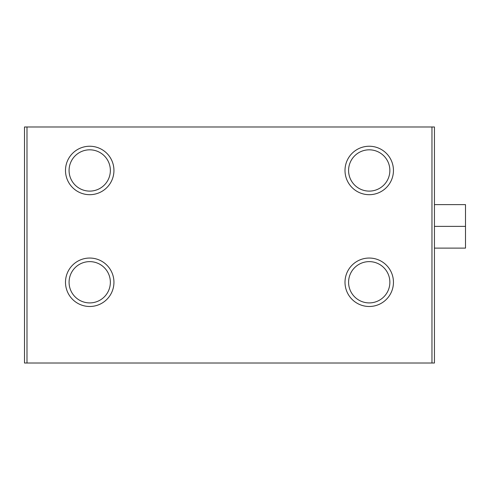 <?xml version="1.0" encoding="UTF-8"?>
<svg xmlns="http://www.w3.org/2000/svg" width="490" height="490" viewBox="0 0 490 490"><rect width="100%" height="100%" fill="white"/><g stroke="black" fill="none" stroke-linecap="round" stroke-linejoin="round"><path stroke-width="0.73" d="M345.003 170.465A24.224 24.224 0 0 1 369.227 146.24A24.224 24.224 0 0 1 393.452 170.465A24.224 24.224 0 0 1 369.227 194.689A24.224 24.224 0 0 1 345.003 170.465M389.869 170.465A20.641 20.641 0 0 0 358.907 152.586A20.641 20.641 0 0 0 358.907 188.344A20.641 20.641 0 0 0 389.869 170.465M345.003 282.271A24.224 24.224 0 0 1 369.227 258.046A24.224 24.224 0 0 1 393.452 282.271A24.224 24.224 0 0 1 369.227 306.489A24.224 24.224 0 0 1 345.003 282.271M389.869 282.271A20.641 20.641 0 0 0 358.907 264.392A20.641 20.641 0 0 0 358.907 300.143A20.641 20.641 0 0 0 389.869 282.271M65.495 170.465A24.224 24.224 0 0 1 89.719 146.24A24.224 24.224 0 0 1 113.943 170.465A24.224 24.224 0 0 1 89.719 194.689A24.224 24.224 0 0 1 65.495 170.465M110.36 170.465A20.641 20.641 0 0 0 79.398 152.586A20.641 20.641 0 0 0 79.398 188.344A20.641 20.641 0 0 0 110.36 170.465M65.495 282.271A24.224 24.224 0 0 1 89.719 258.046A24.224 24.224 0 0 1 113.943 282.271A24.224 24.224 0 0 1 89.719 306.489A24.224 24.224 0 0 1 65.495 282.271M110.36 282.271A20.641 20.641 0 0 0 79.398 264.392A20.641 20.641 0 0 0 79.398 300.143A20.641 20.641 0 0 0 110.36 282.271M431.96 126.984L434.446 126.984L434.446 363.017L24.5 363.017L24.5 126.984L431.96 126.984L431.96 363.017M26.987 126.984L26.987 363.017M434.446 204.624L465.5 204.624L465.5 248.105L434.446 248.105M465.5 226.368L434.446 226.368"/></g></svg>
